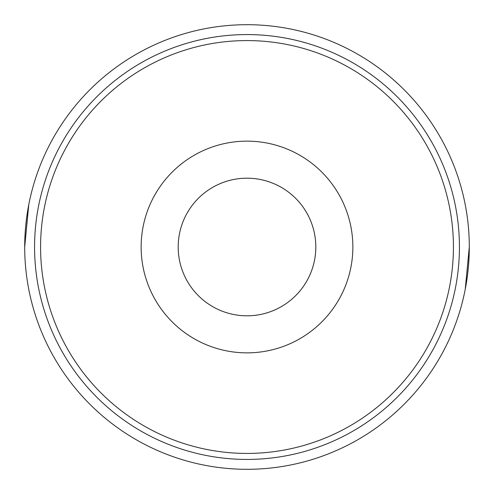 <?xml version="1.0" encoding="UTF-8"?>
<svg xmlns="http://www.w3.org/2000/svg" width="494" height="494" viewBox="0 0 494 494"><rect width="100%" height="100%" fill="white"/><g stroke="black" fill="none" stroke-linecap="round" stroke-linejoin="round"><path stroke-width="0.74" d="M247 40.576A206.424 206.424 0 0 1 453.424 247A206.424 206.424 0 0 1 247 453.424A206.424 206.424 0 0 1 40.576 247A206.424 206.424 0 0 1 247 40.576M247 141.142A105.858 105.858 0 0 1 352.858 247A105.858 105.858 0 0 1 247 352.858A105.858 105.858 0 0 1 141.142 247A105.858 105.858 0 0 1 247 141.142M247 178.192A68.808 68.808 0 0 1 315.808 247A68.808 68.808 0 0 1 247 315.808A68.808 68.808 0 0 1 178.192 247A68.808 68.808 0 0 1 247 178.192A68.808 68.808 0 0 1 315.808 247A68.808 68.808 0 0 1 247 315.808M247 459.426A212.426 212.426 0 0 0 459.426 247A212.426 212.426 0 0 0 247 34.574A212.426 212.426 0 0 0 34.574 247A212.426 212.426 0 0 0 247 459.426M247 24.7A222.3 222.3 0 0 1 469.3 247A222.3 222.3 0 0 1 247 469.3A222.3 222.3 0 0 1 24.7 247A222.3 222.3 0 0 1 247 24.7M465.231 289.342L469.3 247.025M28.769 204.658L24.7 246.975"/></g></svg>
